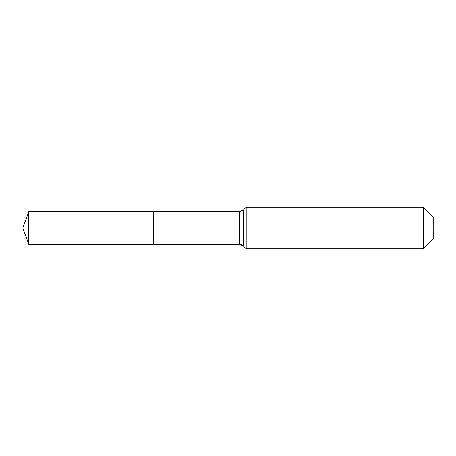<?xml version="1.0" encoding="UTF-8"?>
<svg xmlns="http://www.w3.org/2000/svg" width="456" height="456" viewBox="0 0 456 456"><rect width="100%" height="100%" fill="white"/><g stroke="black" fill="none" stroke-linecap="round" stroke-linejoin="round"><path stroke-width="0.68" d="M433.2 238.91L423.328 248.782L246.183 248.782L243.287 245.887A5.193 5.193 0 0 0 239.617 244.365L28.756 244.365L22.8 228L28.756 211.635L239.617 211.635L243.287 210.113L246.183 207.218L423.328 207.218L433.2 217.09L433.2 238.91L423.328 248.782L423.328 207.218M22.8 228L28.756 244.365L28.756 211.635M423.328 248.782L246.183 248.782L243.287 245.887L239.617 244.365L153.433 244.365L153.433 211.635L153.433 244.365L28.756 244.365M246.183 248.782L246.183 207.218M239.617 244.365L239.617 211.635M243.287 245.887L243.287 210.113"/></g></svg>
